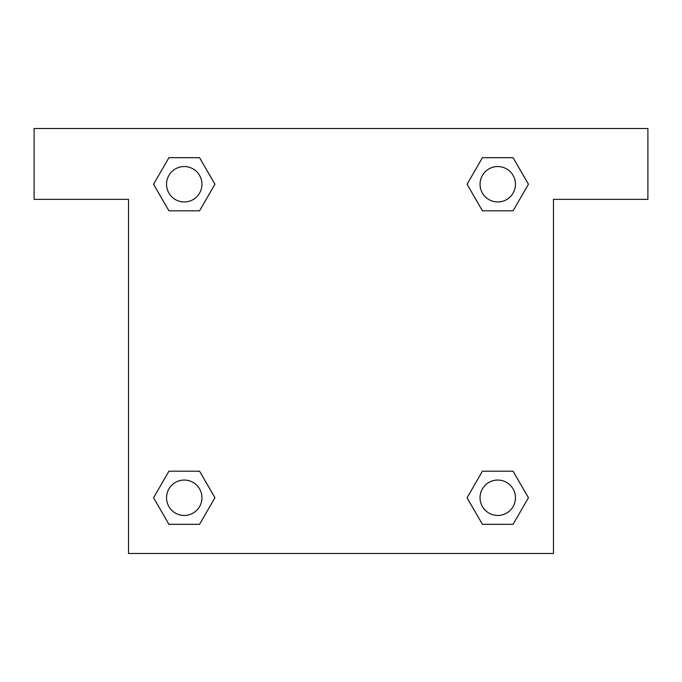 <?xml version="1.0" encoding="UTF-8"?>
<svg xmlns="http://www.w3.org/2000/svg" width="682" height="682" viewBox="0 0 682 682"><rect width="100%" height="100%" fill="white"/><g stroke="black" fill="none" stroke-linecap="round" stroke-linejoin="round"><path stroke-width="1.02" d="M493.691 210.806L513.086 210.806L482.421 210.806L467.085 184.242L482.421 157.687L513.086 157.687L528.422 184.242L513.086 210.806L482.421 210.806L493.691 210.806L482.421 210.806L467.716 185.402A200.661 200.661 0 0 1 467.792 185.47M513.086 471.194L482.421 471.194L513.086 471.194L528.422 497.758L513.086 524.313L482.421 524.313L467.085 497.758L482.421 471.194L513.086 471.194L528.456 497.732M188.309 210.806L168.914 210.806L199.579 210.806L168.914 210.806L153.578 184.242L168.914 157.687L199.579 157.687L214.915 184.242L199.579 210.806L188.309 210.806L199.579 210.806L214.284 185.402M188.309 471.194L168.914 471.194L199.579 471.194L214.915 497.758L199.579 524.313L168.914 524.313L153.578 497.758L168.914 471.194L199.579 471.194L188.309 471.194L199.579 471.194L214.284 496.598A200.661 200.661 0 0 1 214.208 496.53M647.9 128.531L34.1 128.531L34.1 199.357L128.531 199.357L128.531 553.469L553.469 553.469L553.469 199.357L647.9 199.357L647.9 128.531M168.914 210.806L153.544 184.268M199.579 157.687L168.914 157.687L199.579 157.687L214.949 184.225M199.579 471.194L214.949 497.732M168.914 524.313L199.579 524.313L168.914 524.313L153.544 497.775M482.421 524.313L513.086 524.313L482.421 524.313L467.051 497.775M482.421 210.806L467.051 184.268M513.086 157.687L482.421 157.687L513.086 157.687L528.456 184.225M515.464 497.758A17.706 17.706 0 0 0 488.9 482.421A17.706 17.706 0 0 0 488.9 513.086A17.706 17.706 0 0 0 515.464 497.758M201.949 497.758A17.706 17.706 0 0 0 175.393 482.421A17.706 17.706 0 0 0 175.393 513.086A17.706 17.706 0 0 0 201.949 497.758M515.464 184.242A17.706 17.706 0 0 0 488.9 168.914A17.706 17.706 0 0 0 488.9 199.579A17.706 17.706 0 0 0 515.464 184.242M201.949 184.242A17.706 17.706 0 0 0 175.393 168.914A17.706 17.706 0 0 0 175.393 199.579A17.706 17.706 0 0 0 201.949 184.242M482.421 471.194L493.691 471.194"/></g></svg>
